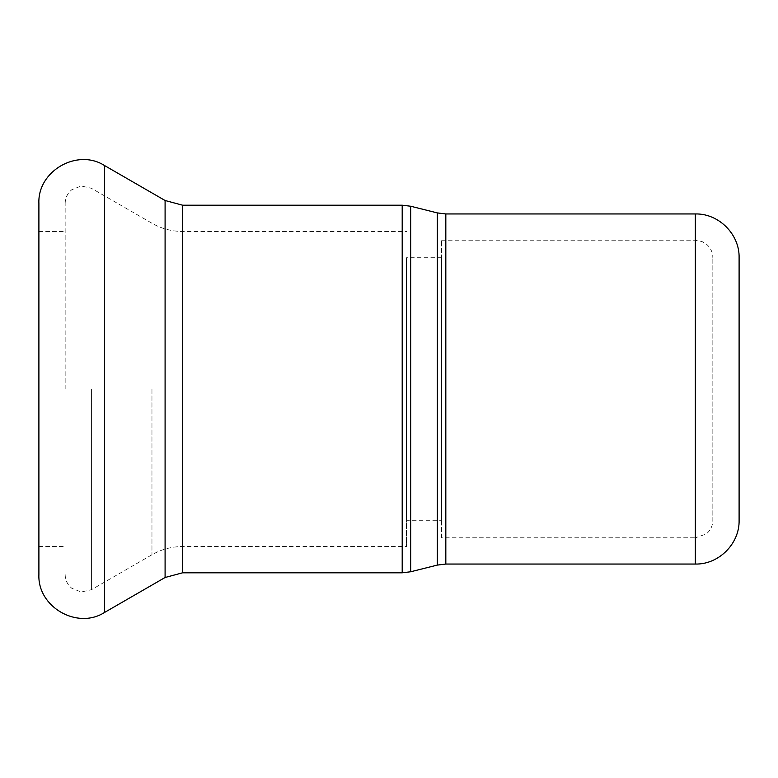<?xml version="1.0" encoding="UTF-8"?>
<svg xmlns="http://www.w3.org/2000/svg" width="778" height="778" viewBox="0 0 778 778"><rect width="100%" height="100%" fill="white"/><g stroke="black" fill="none" stroke-linecap="round" stroke-linejoin="round"><path stroke-width="0.58" stroke-dasharray="3.89 2.92" d="M406.505 389L406.505 546.545L406.505 389M406.505 520.288L406.505 257.713L406.505 520.288L441.515 520.288L441.515 257.713L441.515 520.288M441.515 537.793L441.515 240.208L441.515 537.793L695.337 537.793L695.337 240.208L695.337 537.793L706.171 534.039C710.499 530.47 712.716 525.889 712.842 520.288L712.842 257.713L712.842 520.288M38.9 574.553L38.9 203.447M65.157 389L65.157 203.447L65.157 389M38.9 389L38.9 546.545L38.9 389M739.1 520.288L739.1 257.713M437.333 565.091L437.333 212.909M445.823 213.95L445.823 564.05M410.687 206.238L410.687 571.762M695.337 564.05L695.337 213.95M402.197 572.803L402.197 205.198M182.597 572.803L182.597 205.198M104.544 612.451L104.544 165.549M165.092 577.49L165.092 200.51M182.597 389L182.597 546.545L182.597 389M151.963 389L151.963 554.753L151.963 389M91.415 389L91.415 589.714L91.415 389M441.515 257.713L406.505 257.713M65.157 574.553C65.274 580.135 67.492 584.706 71.79 588.275L81.194 592L91.415 589.714L151.963 554.753C161.454 549.326 171.666 546.594 182.597 546.545L406.505 546.545M65.157 203.447C65.274 197.865 67.492 193.294 71.79 189.725L81.194 186L91.415 188.286L151.963 223.247C161.454 228.674 171.666 231.406 182.597 231.455L406.505 231.455M38.9 546.545L65.157 546.545M38.9 231.455L65.157 231.455M441.515 240.208L695.337 240.208L701.912 241.491L706.171 243.961C710.499 247.53 712.716 252.111 712.842 257.713"/><path stroke-width="1.17" d="M38.9 389L38.9 574.553C37.412 606.928 77.265 629.927 104.544 612.451L104.544 165.549C77.265 148.073 37.412 171.072 38.9 203.447L38.9 389M739.1 389L739.1 520.288C739.703 543.676 718.726 564.653 695.337 564.05L695.337 213.95C718.726 213.347 739.703 234.324 739.1 257.713L739.1 389M445.823 213.95L437.333 212.909L437.333 565.091L445.823 564.05L445.823 213.95L695.337 213.95M437.333 565.091L410.687 571.762L410.687 206.238L437.333 212.909M402.197 572.803L182.597 572.803L182.597 205.198L402.197 205.198L402.197 572.803L410.687 571.762M182.597 205.198L165.092 200.51L165.092 577.49L104.544 612.451M445.823 564.05L695.337 564.05M402.197 205.198L410.687 206.238M165.092 200.51L104.544 165.549M182.597 572.803L165.092 577.49"/></g></svg>
